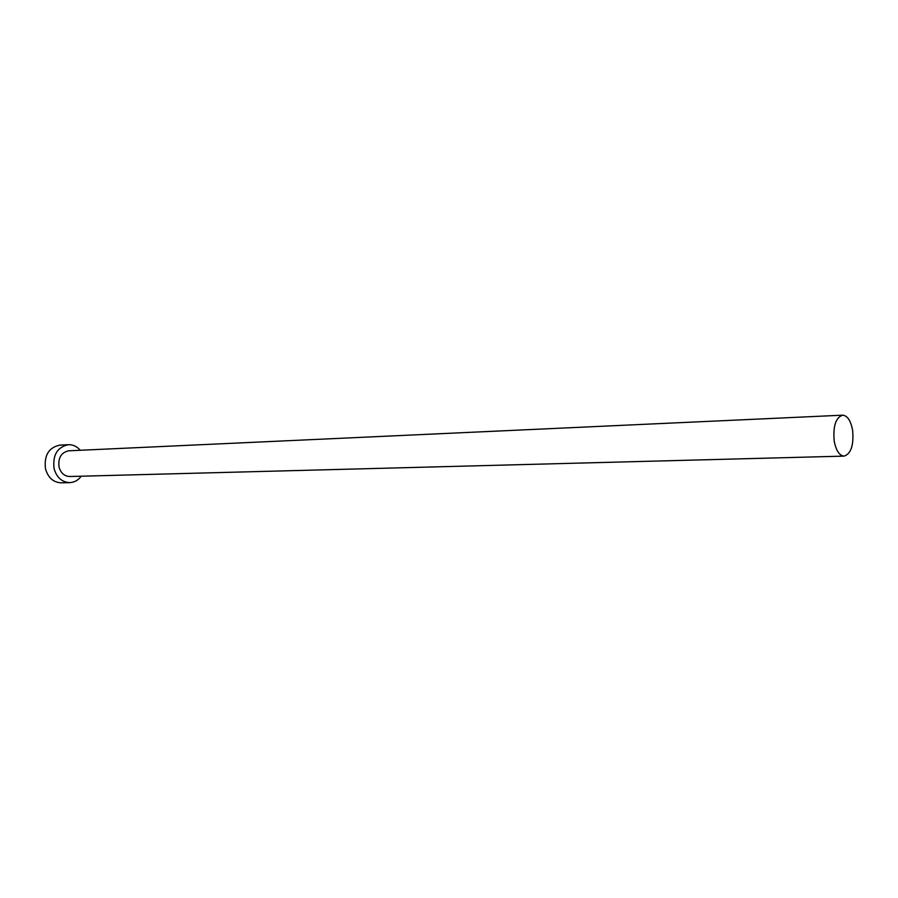 <?xml version="1.0" encoding="UTF-8"?>
<svg xmlns="http://www.w3.org/2000/svg" width="898" height="898" viewBox="0 0 898 898"><rect width="100%" height="100%" fill="white"/><g stroke="black" fill="none" stroke-linecap="round" stroke-linejoin="round"><path stroke-width="1.35" d="M834.186 440.884C836.004 450.538 839.304 455.623 844.109 456.117C851.023 453.793 853.863 445.262 852.64 430.501C850.855 420.769 847.51 415.662 842.627 415.179C835.78 417.536 832.962 426.101 834.186 440.884M842.627 415.179L68.776 450.796C61.199 452.424 57.955 457.857 59.055 467.095C60.873 473.111 64.42 476.254 69.707 476.512L844.109 456.117M80.292 450.268C76.959 446.429 72.985 444.566 68.383 444.69C57.236 447.114 52.477 455.14 54.105 468.745C56.787 477.59 61.996 482.226 69.752 482.63C74.354 482.417 78.182 480.284 81.235 476.209M68.383 444.69L59.773 445.127C48.66 447.541 43.901 455.511 45.529 469.025C48.2 477.815 53.409 482.417 61.143 482.821L69.752 482.63"/></g></svg>
